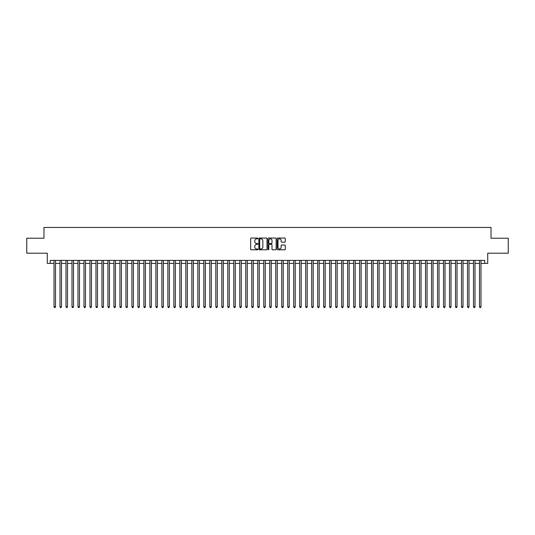 <?xml version="1.0" encoding="UTF-8"?>
<svg xmlns="http://www.w3.org/2000/svg" width="535" height="535" viewBox="0 0 535 535"><rect width="100%" height="100%" fill="white"/><g stroke="black" fill="none" stroke-linecap="round" stroke-linejoin="round"><path stroke-width="0.8" d="M257.91 238.449A0.415 0.415 0 0 0 257.502 238.035L251.249 238.035A0.588 0.588 0 0 0 250.661 238.623L250.661 249.216A0.588 0.588 0 0 0 251.249 249.798L257.502 249.798A0.415 0.415 0 0 0 257.91 249.39A0.415 0.415 0 0 0 257.502 248.976L256.693 248.976A1.879 1.879 0 0 1 254.807 247.096L254.807 246.214A1.879 1.879 0 0 1 256.693 244.328L257.502 244.328A0.415 0.415 0 0 0 257.91 243.92A0.415 0.415 0 0 0 257.502 243.505L256.693 243.505A1.879 1.879 0 0 1 254.807 241.626L254.807 240.743A1.879 1.879 0 0 1 256.693 238.864L257.502 238.864A0.415 0.415 0 0 0 257.91 238.449M284.694 242.181A0.588 0.588 0 0 0 285.275 241.593L285.275 238.623A0.588 0.588 0 0 0 284.694 238.035L277.752 238.035A0.588 0.588 0 0 0 277.163 238.623L277.163 249.216A0.588 0.588 0 0 0 277.752 249.798L284.694 249.798A0.588 0.588 0 0 0 285.275 249.216L285.275 245.625A0.588 0.588 0 0 0 284.694 245.037L281.718 245.037A0.588 0.588 0 0 0 281.129 245.625L281.129 247.404A1.572 1.572 0 0 1 279.558 248.976A1.572 1.572 0 0 1 277.986 247.404L277.986 240.436A1.572 1.572 0 0 1 279.558 238.864A1.572 1.572 0 0 1 281.129 240.436L281.129 241.593A0.588 0.588 0 0 0 281.718 242.181L284.694 242.181M50.27 263.394L50.27 260.398L484.73 260.398L484.73 263.394L487.726 263.394L487.726 253.209L508.25 253.209L508.25 238.229L491.023 238.229L491.023 227.442L43.977 227.442L43.977 238.229L26.75 238.229L26.75 253.209L47.274 253.209L47.274 263.394L54.015 263.394M266.985 238.623A0.588 0.588 0 0 0 266.397 238.035L259.455 238.035A0.588 0.588 0 0 0 258.866 238.623L258.866 249.216A0.588 0.588 0 0 0 259.455 249.798L266.397 249.798A0.588 0.588 0 0 0 266.985 249.216L266.985 238.623M268.603 238.035L275.545 238.035A0.588 0.588 0 0 1 276.134 238.623L276.134 249.216A0.588 0.588 0 0 1 275.545 249.798L272.576 249.798A0.588 0.588 0 0 1 271.987 249.216L271.987 244.916A0.588 0.588 0 0 0 271.399 244.328L269.426 244.328A0.588 0.588 0 0 0 268.837 244.916L268.837 249.39A0.415 0.415 0 0 1 268.43 249.798A0.415 0.415 0 0 1 268.015 249.39L268.015 238.623A0.588 0.588 0 0 1 268.603 238.035M55.513 263.394L60.007 263.394M61.505 263.394L65.999 263.394M67.497 263.394L71.991 263.394M73.489 263.394L77.983 263.394M79.488 263.394L83.982 263.394M85.48 263.394L89.974 263.394M91.472 263.394L95.966 263.394M97.464 263.394L101.958 263.394M103.456 263.394L107.95 263.394M109.448 263.394L113.942 263.394M115.44 263.394L119.934 263.394M121.432 263.394L125.926 263.394M127.424 263.394L131.918 263.394M133.416 263.394L137.91 263.394M139.408 263.394L143.902 263.394M145.4 263.394L149.894 263.394M151.392 263.394L155.892 263.394M157.39 263.394L161.884 263.394M163.382 263.394L167.876 263.394M169.374 263.394L173.868 263.394M175.366 263.394L179.86 263.394M181.358 263.394L185.852 263.394M187.35 263.394L191.844 263.394M193.342 263.394L197.836 263.394M199.334 263.394L203.828 263.394M205.326 263.394L209.82 263.394M211.318 263.394L215.812 263.394M217.31 263.394L221.804 263.394M223.302 263.394L227.796 263.394M229.294 263.394L233.795 263.394M235.293 263.394L239.787 263.394M241.285 263.394L245.779 263.394M247.277 263.394L251.771 263.394M253.269 263.394L257.763 263.394M259.261 263.394L263.755 263.394M265.253 263.394L269.747 263.394M271.245 263.394L275.739 263.394M277.237 263.394L281.731 263.394M283.229 263.394L287.723 263.394M289.221 263.394L293.715 263.394M295.213 263.394L299.707 263.394M301.205 263.394L305.706 263.394M307.204 263.394L311.698 263.394M313.196 263.394L317.69 263.394M319.188 263.394L323.682 263.394M325.18 263.394L329.674 263.394M331.172 263.394L335.666 263.394M337.164 263.394L341.658 263.394M343.156 263.394L347.65 263.394M349.148 263.394L353.642 263.394M355.14 263.394L359.634 263.394M361.132 263.394L365.626 263.394M367.124 263.394L371.618 263.394M373.116 263.394L377.61 263.394M379.108 263.394L383.608 263.394M385.106 263.394L389.6 263.394M391.098 263.394L395.592 263.394M397.09 263.394L401.584 263.394M403.082 263.394L407.576 263.394M409.074 263.394L413.568 263.394M415.066 263.394L419.56 263.394M421.058 263.394L425.552 263.394M427.05 263.394L431.544 263.394M433.042 263.394L437.536 263.394M439.034 263.394L443.528 263.394M445.026 263.394L449.52 263.394M451.018 263.394L455.512 263.394M457.017 263.394L461.511 263.394M463.009 263.394L467.503 263.394M469.001 263.394L473.495 263.394M474.993 263.394L479.487 263.394M480.985 263.394L484.73 263.394M260.104 238.864A0.415 0.415 0 0 0 259.689 239.272L259.689 248.568A0.415 0.415 0 0 0 260.104 248.976L260.953 248.976A1.879 1.879 0 0 0 262.839 247.096L262.839 240.743A1.879 1.879 0 0 0 260.953 238.864L260.104 238.864M271.987 240.462A1.572 1.572 0 0 0 270.409 238.891A1.572 1.572 0 0 0 268.837 240.462L268.837 242.917A0.588 0.588 0 0 0 269.426 243.505L271.399 243.505A0.588 0.588 0 0 0 271.987 242.917L271.987 240.462M55.513 260.398L55.513 306.782L54.015 306.782L54.015 260.398M55.513 306.782L55.065 307.558L54.463 307.558L54.015 306.782M61.505 260.398L61.505 306.782L60.007 306.782L60.007 260.398M61.505 306.782L61.057 307.558L60.455 307.558L60.007 306.782M67.497 260.398L67.497 306.782L65.999 306.782L65.999 260.398M67.497 306.782L67.049 307.558L66.454 307.558L65.999 306.782M73.489 260.398L73.489 306.782L71.991 306.782L71.991 260.398M73.489 306.782L73.041 307.558L72.446 307.558L71.991 306.782M79.488 260.398L79.488 306.782L77.983 306.782L77.983 260.398M79.488 306.782L79.033 307.558L78.438 307.558L77.983 306.782M85.48 260.398L85.48 306.782L83.982 306.782L83.982 260.398M85.48 306.782L85.025 307.558L84.43 307.558L83.982 306.782M91.472 260.398L91.472 306.782L89.974 306.782L89.974 260.398M91.472 306.782L91.017 307.558L90.422 307.558L89.974 306.782M97.464 260.398L97.464 306.782L95.966 306.782L95.966 260.398M97.464 306.782L97.016 307.558L96.414 307.558L95.966 306.782M103.456 260.398L103.456 306.782L101.958 306.782L101.958 260.398M103.456 306.782L103.008 307.558L102.406 307.558L101.958 306.782M109.448 260.398L109.448 306.782L107.95 306.782L107.95 260.398M109.448 306.782L109 307.558L108.398 307.558L107.95 306.782M115.44 260.398L115.44 306.782L113.942 306.782L113.942 260.398M115.44 306.782L114.992 307.558L114.39 307.558L113.942 306.782M121.432 260.398L121.432 306.782L119.934 306.782L119.934 260.398M121.432 306.782L120.984 307.558L120.382 307.558L119.934 306.782M127.424 260.398L127.424 306.782L125.926 306.782L125.926 260.398M127.424 306.782L126.976 307.558L126.374 307.558L125.926 306.782M133.416 260.398L133.416 306.782L131.918 306.782L131.918 260.398M133.416 306.782L132.968 307.558L132.366 307.558L131.918 306.782M139.408 260.398L139.408 306.782L137.91 306.782L137.91 260.398M139.408 306.782L138.96 307.558L138.358 307.558L137.91 306.782M145.4 260.398L145.4 306.782L143.902 306.782L143.902 260.398M145.4 306.782L144.952 307.558L144.356 307.558L143.902 306.782M151.392 260.398L151.392 306.782L149.894 306.782L149.894 260.398M151.392 306.782L150.944 307.558L150.348 307.558L149.894 306.782M157.39 260.398L157.39 306.782L155.892 306.782L155.892 260.398M157.39 306.782L156.936 307.558L156.34 307.558L155.892 306.782M163.382 260.398L163.382 306.782L161.884 306.782L161.884 260.398M163.382 306.782L162.928 307.558L162.332 307.558L161.884 306.782M169.374 260.398L169.374 306.782L167.876 306.782L167.876 260.398M169.374 306.782L168.92 307.558L168.324 307.558L167.876 306.782M175.366 260.398L175.366 306.782L173.868 306.782L173.868 260.398M175.366 306.782L174.918 307.558L174.316 307.558L173.868 306.782M181.358 260.398L181.358 306.782L179.86 306.782L179.86 260.398M181.358 306.782L180.91 307.558L180.308 307.558L179.86 306.782M187.35 260.398L187.35 306.782L185.852 306.782L185.852 260.398M187.35 306.782L186.902 307.558L186.3 307.558L185.852 306.782M193.342 260.398L193.342 306.782L191.844 306.782L191.844 260.398M193.342 306.782L192.894 307.558L192.292 307.558L191.844 306.782M199.334 260.398L199.334 306.782L197.836 306.782L197.836 260.398M199.334 306.782L198.886 307.558L198.284 307.558L197.836 306.782M205.326 260.398L205.326 306.782L203.828 306.782L203.828 260.398M205.326 306.782L204.878 307.558L204.276 307.558L203.828 306.782M211.318 260.398L211.318 306.782L209.82 306.782L209.82 260.398M211.318 306.782L210.87 307.558L210.268 307.558L209.82 306.782M217.31 260.398L217.31 306.782L215.812 306.782L215.812 260.398M217.31 306.782L216.862 307.558L216.267 307.558L215.812 306.782M223.302 260.398L223.302 306.782L221.804 306.782L221.804 260.398M223.302 306.782L222.854 307.558L222.259 307.558L221.804 306.782M229.294 260.398L229.294 306.782L227.796 306.782L227.796 260.398M229.294 306.782L228.846 307.558L228.251 307.558L227.796 306.782M235.293 260.398L235.293 306.782L233.795 306.782L233.795 260.398M235.293 306.782L234.838 307.558L234.243 307.558L233.795 306.782M241.285 260.398L241.285 306.782L239.787 306.782L239.787 260.398M241.285 306.782L240.83 307.558L240.235 307.558L239.787 306.782M247.277 260.398L247.277 306.782L245.779 306.782L245.779 260.398M247.277 306.782L246.829 307.558L246.227 307.558L245.779 306.782M253.269 260.398L253.269 306.782L251.771 306.782L251.771 260.398M253.269 306.782L252.821 307.558L252.219 307.558L251.771 306.782M259.261 260.398L259.261 306.782L257.763 306.782L257.763 260.398M259.261 306.782L258.813 307.558L258.211 307.558L257.763 306.782M265.253 260.398L265.253 306.782L263.755 306.782L263.755 260.398M265.253 306.782L264.805 307.558L264.203 307.558L263.755 306.782M271.245 260.398L271.245 306.782L269.747 306.782L269.747 260.398M271.245 306.782L270.797 307.558L270.195 307.558L269.747 306.782M277.237 260.398L277.237 306.782L275.739 306.782L275.739 260.398M277.237 306.782L276.789 307.558L276.187 307.558L275.739 306.782M283.229 260.398L283.229 306.782L281.731 306.782L281.731 260.398M283.229 306.782L282.781 307.558L282.179 307.558L281.731 306.782M289.221 260.398L289.221 306.782L287.723 306.782L287.723 260.398M289.221 306.782L288.773 307.558L288.171 307.558L287.723 306.782M295.213 260.398L295.213 306.782L293.715 306.782L293.715 260.398M295.213 306.782L294.765 307.558L294.17 307.558L293.715 306.782M301.205 260.398L301.205 306.782L299.707 306.782L299.707 260.398M301.205 306.782L300.757 307.558L300.162 307.558L299.707 306.782M307.204 260.398L307.204 306.782L305.706 306.782L305.706 260.398M307.204 306.782L306.749 307.558L306.154 307.558L305.706 306.782M313.196 260.398L313.196 306.782L311.698 306.782L311.698 260.398M313.196 306.782L312.741 307.558L312.146 307.558L311.698 306.782M319.188 260.398L319.188 306.782L317.69 306.782L317.69 260.398M319.188 306.782L318.733 307.558L318.138 307.558L317.69 306.782M325.18 260.398L325.18 306.782L323.682 306.782L323.682 260.398M325.18 306.782L324.732 307.558L324.13 307.558L323.682 306.782M331.172 260.398L331.172 306.782L329.674 306.782L329.674 260.398M331.172 306.782L330.724 307.558L330.122 307.558L329.674 306.782M337.164 260.398L337.164 306.782L335.666 306.782L335.666 260.398M337.164 306.782L336.716 307.558L336.114 307.558L335.666 306.782M343.156 260.398L343.156 306.782L341.658 306.782L341.658 260.398M343.156 306.782L342.708 307.558L342.106 307.558L341.658 306.782M349.148 260.398L349.148 306.782L347.65 306.782L347.65 260.398M349.148 306.782L348.7 307.558L348.098 307.558L347.65 306.782M355.14 260.398L355.14 306.782L353.642 306.782L353.642 260.398M355.14 306.782L354.692 307.558L354.09 307.558L353.642 306.782M361.132 260.398L361.132 306.782L359.634 306.782L359.634 260.398M361.132 306.782L360.684 307.558L360.082 307.558L359.634 306.782M367.124 260.398L367.124 306.782L365.626 306.782L365.626 260.398M367.124 306.782L366.676 307.558L366.08 307.558L365.626 306.782M373.116 260.398L373.116 306.782L371.618 306.782L371.618 260.398M373.116 306.782L372.668 307.558L372.072 307.558L371.618 306.782M379.108 260.398L379.108 306.782L377.61 306.782L377.61 260.398M379.108 306.782L378.66 307.558L378.064 307.558L377.61 306.782M385.106 260.398L385.106 306.782L383.608 306.782L383.608 260.398M385.106 306.782L384.652 307.558L384.056 307.558L383.608 306.782M391.098 260.398L391.098 306.782L389.6 306.782L389.6 260.398M391.098 306.782L390.644 307.558L390.048 307.558L389.6 306.782M397.09 260.398L397.09 306.782L395.592 306.782L395.592 260.398M397.09 306.782L396.642 307.558L396.04 307.558L395.592 306.782M403.082 260.398L403.082 306.782L401.584 306.782L401.584 260.398M403.082 306.782L402.634 307.558L402.032 307.558L401.584 306.782M409.074 260.398L409.074 306.782L407.576 306.782L407.576 260.398M409.074 306.782L408.626 307.558L408.024 307.558L407.576 306.782M415.066 260.398L415.066 306.782L413.568 306.782L413.568 260.398M415.066 306.782L414.618 307.558L414.016 307.558L413.568 306.782M421.058 260.398L421.058 306.782L419.56 306.782L419.56 260.398M421.058 306.782L420.61 307.558L420.008 307.558L419.56 306.782M427.05 260.398L427.05 306.782L425.552 306.782L425.552 260.398M427.05 306.782L426.602 307.558L426 307.558L425.552 306.782M433.042 260.398L433.042 306.782L431.544 306.782L431.544 260.398M433.042 306.782L432.594 307.558L431.992 307.558L431.544 306.782M439.034 260.398L439.034 306.782L437.536 306.782L437.536 260.398M439.034 306.782L438.586 307.558L437.984 307.558L437.536 306.782M445.026 260.398L445.026 306.782L443.528 306.782L443.528 260.398M445.026 306.782L444.578 307.558L443.983 307.558L443.528 306.782M451.018 260.398L451.018 306.782L449.52 306.782L449.52 260.398M451.018 306.782L450.57 307.558L449.975 307.558L449.52 306.782M457.017 260.398L457.017 306.782L455.512 306.782L455.512 260.398M457.017 306.782L456.562 307.558L455.967 307.558L455.512 306.782M463.009 260.398L463.009 306.782L461.511 306.782L461.511 260.398M463.009 306.782L462.554 307.558L461.959 307.558L461.511 306.782M469.001 260.398L469.001 306.782L467.503 306.782L467.503 260.398M469.001 306.782L468.546 307.558L467.951 307.558L467.503 306.782M474.993 260.398L474.993 306.782L473.495 306.782L473.495 260.398M474.993 306.782L474.545 307.558L473.943 307.558L473.495 306.782M480.985 260.398L480.985 306.782L479.487 306.782L479.487 260.398M480.985 306.782L480.537 307.558L479.935 307.558L479.487 306.782"/></g></svg>

